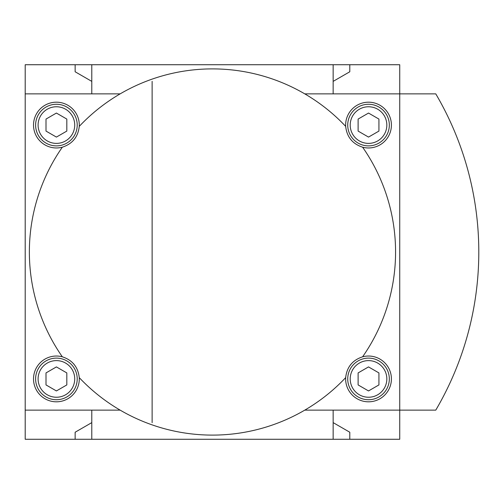 <?xml version="1.0" encoding="UTF-8"?>
<svg xmlns="http://www.w3.org/2000/svg" width="504" height="504" viewBox="0 0 504 504"><rect width="100%" height="100%" fill="white"/><g stroke="black" fill="none" stroke-linecap="round" stroke-linejoin="round"><path stroke-width="0.76" d="M333.15 81.377L349.795 71.77L349.795 64.733L399.735 64.733L399.735 93.864L304.769 93.864A183.103 183.103 0 0 0 79.26 126.365C78.101 136.924 72.456 143.867 62.332 147.187A183.103 183.103 0 0 0 62.332 356.813C72.431 360.102 78.076 367.044 79.26 377.635A183.103 183.103 0 0 0 345.668 377.635C346.834 367.076 352.479 360.133 362.603 356.813A183.103 183.103 0 0 0 362.603 147.187C352.498 143.898 346.853 136.956 345.668 126.365A183.103 183.103 0 0 0 304.769 93.864M304.769 410.136L399.735 410.136L399.735 439.267L349.795 439.267L349.795 432.23L333.15 422.623M399.735 410.136L435.771 410.136A312.108 312.108 0 0 0 435.771 93.864L399.735 93.864L399.735 410.136M120.16 93.864L25.2 93.864L25.2 410.136L120.16 410.136M62.332 356.813A22.888 22.888 0 0 0 33.869 374.957A22.888 22.888 0 0 0 54.419 401.726A22.888 22.888 0 0 0 79.26 377.635M79.26 126.365A22.888 22.888 0 0 0 54.419 102.274A22.888 22.888 0 0 0 33.869 129.043A22.888 22.888 0 0 0 62.332 147.187M91.785 410.136L91.785 439.267L333.15 439.267L333.15 410.136M333.15 93.864L333.15 64.733L91.785 64.733L91.785 93.864M25.2 410.136L25.2 439.267L91.785 439.267M91.785 64.733L25.2 64.733L25.2 93.864M349.795 64.733L333.15 64.733M75.14 64.733L75.14 71.77L91.785 81.377M91.785 422.623L75.14 432.23L75.14 439.267M333.15 439.267L349.795 439.267M152.126 422.673L152.126 81.327M345.668 377.635A22.888 22.888 0 0 0 367.876 401.801A22.888 22.888 0 0 0 391.406 378.926A22.888 22.888 0 0 0 362.603 356.813M362.603 147.187A22.888 22.888 0 0 0 391.406 125.074A22.888 22.888 0 0 0 367.876 102.199A22.888 22.888 0 0 0 345.668 126.365M350.778 139.532A22.888 22.888 0 0 0 351.653 140.547M350.752 364.499A22.888 22.888 0 0 0 349.94 365.564M74.176 139.501A22.888 22.888 0 0 0 74.995 138.436M74.157 364.468A22.888 22.888 0 0 0 73.282 363.453M389.327 125.074A20.809 20.809 0 0 0 358.117 107.056A20.809 20.809 0 0 0 358.117 143.092A20.809 20.809 0 0 0 389.327 125.074A20.809 20.809 0 0 0 358.117 107.056A20.809 20.809 0 0 0 358.117 143.092A20.809 20.809 0 0 0 389.327 125.074M368.519 137.088L378.926 131.084L378.926 119.07L368.519 113.06L358.117 119.07L358.117 131.084L368.519 137.088M389.327 378.926A20.809 20.809 0 0 0 358.117 360.908A20.809 20.809 0 0 0 358.117 396.944A20.809 20.809 0 0 0 389.327 378.926A20.809 20.809 0 0 0 358.117 360.908A20.809 20.809 0 0 0 358.117 396.944A20.809 20.809 0 0 0 389.327 378.926M368.519 390.94L378.926 384.93L378.926 372.916L368.519 366.912L358.117 372.916L358.117 384.93L368.519 390.94M77.219 378.926A20.809 20.809 0 0 0 46.009 360.908A20.809 20.809 0 0 0 46.009 396.944A20.809 20.809 0 0 0 77.219 378.926A20.809 20.809 0 0 0 46.009 360.908A20.809 20.809 0 0 0 46.009 396.944A20.809 20.809 0 0 0 77.219 378.926M56.41 390.94L66.818 384.93L66.818 372.916L56.41 366.912L46.009 372.916L46.009 384.93L56.41 390.94M77.219 125.074A20.809 20.809 0 0 0 46.009 107.056A20.809 20.809 0 0 0 46.009 143.092A20.809 20.809 0 0 0 77.219 125.074A20.809 20.809 0 0 0 46.009 107.056A20.809 20.809 0 0 0 46.009 143.092A20.809 20.809 0 0 0 77.219 125.074M56.41 137.088L66.818 131.084L66.818 119.07L56.41 113.06L46.009 119.07L46.009 131.084L56.41 137.088M386.833 125.074A18.308 18.308 0 0 0 359.365 109.217A18.308 18.308 0 0 0 359.365 140.931A18.308 18.308 0 0 0 386.833 125.074M386.833 378.926A18.308 18.308 0 0 0 359.365 363.069A18.308 18.308 0 0 0 359.365 394.783A18.308 18.308 0 0 0 386.833 378.926M74.724 378.926A18.308 18.308 0 0 0 47.256 363.069A18.308 18.308 0 0 0 47.256 394.783A18.308 18.308 0 0 0 74.724 378.926M74.724 125.074A18.308 18.308 0 0 0 47.256 109.217A18.308 18.308 0 0 0 47.256 140.931A18.308 18.308 0 0 0 74.724 125.074"/></g></svg>
